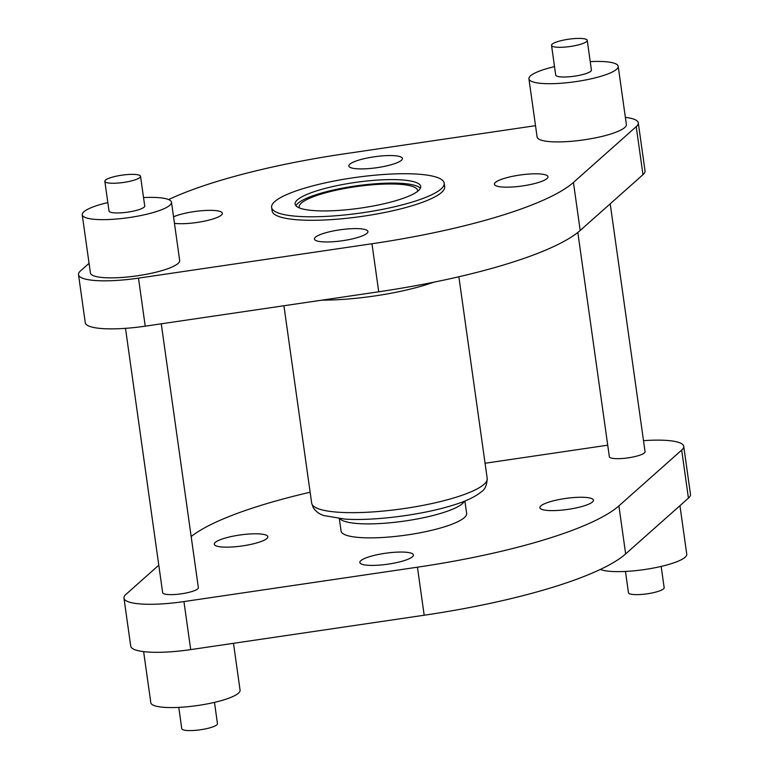 <?xml version="1.0" encoding="UTF-8"?>
<svg xmlns="http://www.w3.org/2000/svg" width="769" height="769" viewBox="0 0 769 769"><rect width="100%" height="100%" fill="white"/><g stroke="black" fill="none" stroke-linecap="round" stroke-linejoin="round"><path stroke-width="1.15" d="M417.567 191.366A59.79 12.333 -8 0 0 417.605 190.433A59.79 12.333 -8 0 0 383.135 184.127A59.79 12.333 -8 0 0 321.154 194.086A59.79 12.333 -8 0 0 299.189 207.082A59.79 12.333 -8 0 0 299.477 207.957M580.614 44.266A18.023 3.72 172 0 1 561.928 47.274A18.023 3.72 172 0 1 551.536 45.371A18.023 3.72 172 0 1 558.159 41.459A18.023 3.72 172 0 1 576.846 38.45A18.023 3.72 172 0 1 587.237 40.353A18.023 3.72 172 0 1 580.614 44.266M587.237 40.353L591.409 70.046A18.023 3.72 172 0 1 584.786 73.968A18.023 3.72 172 0 1 566.099 76.967A18.023 3.72 172 0 1 555.708 75.064L551.536 45.371M554.526 66.634A45.063 9.295 -8 0 0 545.49 69.037A45.063 9.295 -8 0 0 528.928 78.832A45.063 9.295 -8 0 0 554.91 83.59A45.063 9.295 -8 0 0 601.637 76.073A45.063 9.295 -8 0 0 618.189 66.288A45.063 9.295 -8 0 0 590.227 61.616M528.928 78.832L537.118 137.055A45.063 9.295 -8 0 0 563.091 141.813A45.063 9.295 -8 0 0 609.817 134.306A45.063 9.295 -8 0 0 626.37 124.511L618.189 66.288M133.921 180.215A18.023 3.72 172 0 1 115.235 183.224A18.023 3.72 172 0 1 104.844 181.321A18.023 3.72 172 0 1 111.467 177.408A18.023 3.72 172 0 1 130.153 174.4A18.023 3.72 172 0 1 140.544 176.303A18.023 3.72 172 0 1 133.921 180.215M140.544 176.303L144.716 205.996A18.023 3.72 172 0 1 138.093 209.918A18.023 3.72 172 0 1 119.406 212.917A18.023 3.72 172 0 1 109.015 211.014L104.844 181.321M107.823 202.583A45.063 9.295 -8 0 0 98.788 204.987A45.063 9.295 -8 0 0 82.235 214.782A45.063 9.295 -8 0 0 108.218 219.54A45.063 9.295 -8 0 0 154.934 212.023A45.063 9.295 -8 0 0 171.497 202.237A45.063 9.295 -8 0 0 143.534 197.566M82.235 214.782L90.415 273.005A45.063 9.295 -8 0 0 116.398 277.763A45.063 9.295 -8 0 0 163.124 270.255A45.063 9.295 -8 0 0 179.677 260.46L171.497 202.237M303.63 188.463A87.128 17.966 -8 0 0 271.62 207.39A87.128 17.966 -8 0 0 321.846 216.589A87.128 17.966 -8 0 0 412.184 202.074A87.128 17.966 -8 0 0 444.184 183.137A87.128 17.966 -8 0 0 393.959 173.938A87.128 17.966 -8 0 0 303.63 188.463M271.62 207.39L272.111 210.889A87.128 17.966 -8 0 0 322.336 220.088A87.128 17.966 -8 0 0 412.674 205.563A87.128 17.966 -8 0 0 444.674 186.636L444.184 183.137M358.018 237.39A27.04 5.575 -8 0 0 367.947 231.517A27.04 5.575 -8 0 0 352.356 228.662A27.04 5.575 -8 0 0 324.326 233.17A27.04 5.575 -8 0 0 314.396 239.044A27.04 5.575 -8 0 0 329.978 241.899A27.04 5.575 -8 0 0 358.018 237.39M397.39 200.219A63.394 13.073 -8 0 0 420.681 186.444A63.394 13.073 -8 0 0 384.135 179.744A63.394 13.073 -8 0 0 318.414 190.318A63.394 13.073 -8 0 0 295.123 204.083A63.394 13.073 -8 0 0 331.67 210.783A63.394 13.073 -8 0 0 397.39 200.219M420.355 188.27A63.394 13.073 -8 0 0 318.904 193.807A63.394 13.073 -8 0 0 295.95 205.756M535.512 125.683L344.82 153.771A225.336 46.467 -8 0 0 218.031 181.157A225.336 46.467 -8 0 0 168.622 199.575M174.457 223.327A27.04 5.575 -8 0 0 174.765 223.366A27.04 5.575 -8 0 0 204.9 221.059A27.04 5.575 -8 0 0 222.376 213.263A27.04 5.575 -8 0 0 216.425 210.687A27.04 5.575 -8 0 0 173.544 216.8M358.777 160.125A27.04 5.575 -8 0 0 348.847 165.998A27.04 5.575 -8 0 0 364.429 168.853A27.04 5.575 -8 0 0 392.469 164.355A27.04 5.575 -8 0 0 402.398 158.472A27.04 5.575 -8 0 0 386.807 155.617A27.04 5.575 -8 0 0 358.777 160.125M542.02 174.15A27.04 5.575 -8 0 0 511.894 176.457A27.04 5.575 -8 0 0 494.419 184.252A27.04 5.575 -8 0 0 500.359 186.829A27.04 5.575 -8 0 0 530.495 184.522A27.04 5.575 -8 0 0 547.97 176.726A27.04 5.575 -8 0 0 542.02 174.15M661.177 566.417L664.156 587.679A18.023 3.72 172 0 1 657.533 591.592A18.023 3.72 172 0 1 638.847 594.6A18.023 3.72 172 0 1 628.456 592.697L625.466 571.434M600.378 569.425A45.063 9.295 -8 0 0 670.212 564.013A45.063 9.295 -8 0 0 686.765 554.218L679.94 505.675M214.474 702.366L217.464 723.629A18.023 3.72 172 0 1 210.841 727.541A18.023 3.72 172 0 1 192.154 730.55A18.023 3.72 172 0 1 181.763 728.647L178.773 707.384M143.63 651.641L150.811 702.712A45.063 9.295 -8 0 0 176.793 707.47A45.063 9.295 -8 0 0 223.51 699.963A45.063 9.295 -8 0 0 240.072 690.168L233.488 643.317M577.827 232.449L609.346 456.738A18.023 3.72 -8 0 0 619.737 458.641A18.023 3.72 -8 0 0 638.433 455.642A18.023 3.72 -8 0 0 645.056 451.72L610.211 203.795M125.501 328.334L162.653 592.688A18.023 3.72 -8 0 0 173.044 594.591A18.023 3.72 -8 0 0 191.731 591.592A18.023 3.72 -8 0 0 198.354 587.67L161.269 323.807M369.783 556.612A27.04 5.575 -8 0 0 359.854 562.485A27.04 5.575 -8 0 0 375.435 565.34A27.04 5.575 -8 0 0 403.475 560.841A27.04 5.575 -8 0 0 413.405 554.958A27.04 5.575 -8 0 0 397.813 552.104A27.04 5.575 -8 0 0 369.783 556.612M310.138 492.237A225.336 46.467 -8 0 0 263.488 504.608A225.336 46.467 -8 0 0 191.173 536.551M261.883 534.138A27.04 5.575 -8 0 0 231.757 536.445A27.04 5.575 -8 0 0 214.282 544.241A27.04 5.575 -8 0 0 220.222 546.817A27.04 5.575 -8 0 0 250.358 544.5A27.04 5.575 -8 0 0 267.833 536.714A27.04 5.575 -8 0 0 261.883 534.138M545.817 510.28A27.04 5.575 -8 0 0 575.952 507.963A27.04 5.575 -8 0 0 593.428 500.177A27.04 5.575 -8 0 0 587.478 497.591A27.04 5.575 -8 0 0 557.352 499.908A27.04 5.575 -8 0 0 539.876 507.703A27.04 5.575 -8 0 0 545.817 510.28M339.331 518.642L341.071 531.023A63.394 13.073 -8 0 0 377.617 537.723A63.394 13.073 -8 0 0 443.348 527.159A63.394 13.073 -8 0 0 466.629 513.384L464.889 500.994M158.789 565.205L126.029 594.312A57.089 11.775 -8 0 0 123.972 598.128L130.73 646.162A57.089 11.775 -8 0 0 190.693 649.613L424.18 615.229A225.336 46.467 -8 0 0 625.649 553.911L688.428 498.129A57.089 11.775 -8 0 0 690.485 494.323L683.728 446.289A57.089 11.775 -8 0 0 643.499 440.666M607.731 445.193L485.076 463.255M123.972 598.128A57.089 11.775 -8 0 0 183.945 601.579L417.432 567.195A225.336 46.467 -8 0 0 618.901 505.877L681.68 450.096A57.089 11.775 -8 0 0 683.728 446.289M89.06 263.325L80.572 270.871A57.089 11.775 -8 0 0 78.515 274.677A57.089 11.775 -8 0 0 138.487 278.128L371.975 243.744A225.336 46.467 -8 0 0 573.443 182.436L636.223 126.645A57.089 11.775 -8 0 0 638.27 122.838A57.089 11.775 -8 0 0 625.37 117.359M78.515 274.677L85.272 322.711A57.089 11.775 -8 0 0 145.235 326.171L378.723 291.787A225.336 46.467 -8 0 0 580.191 230.469L642.971 174.688A57.089 11.775 -8 0 0 645.028 170.872L638.27 122.838M339.917 518.7A63.394 13.073 -8 0 0 441.377 513.183A63.394 13.073 -8 0 0 464.351 501.215M311.666 503.099L313.214 507.607C316.088 511.741 319.721 514.413 324.134 515.605L344.954 519.104C373.676 521.084 421.249 515.028 451.653 505.608C465.091 501.648 474.973 497.053 481.298 491.833C484.96 489.603 486.931 485.133 487.2 478.424A88.637 18.273 172 0 1 454.642 497.687A88.637 18.273 172 0 1 362.757 512.452A88.637 18.273 172 0 1 311.666 503.099L283.924 305.745M433.706 282.213A88.637 18.273 172 0 1 424.776 285.155A88.637 18.273 172 0 1 321.99 300.141M681.68 450.096L688.428 498.129M618.901 505.877L625.649 553.911M417.432 567.195L424.18 615.229M183.945 601.579L190.693 649.613M642.971 174.688L636.223 126.645M580.191 230.469L573.443 182.436M378.723 291.787L371.975 243.744M145.235 326.171L138.487 278.128M487.2 478.424L458.862 276.763"/></g></svg>
